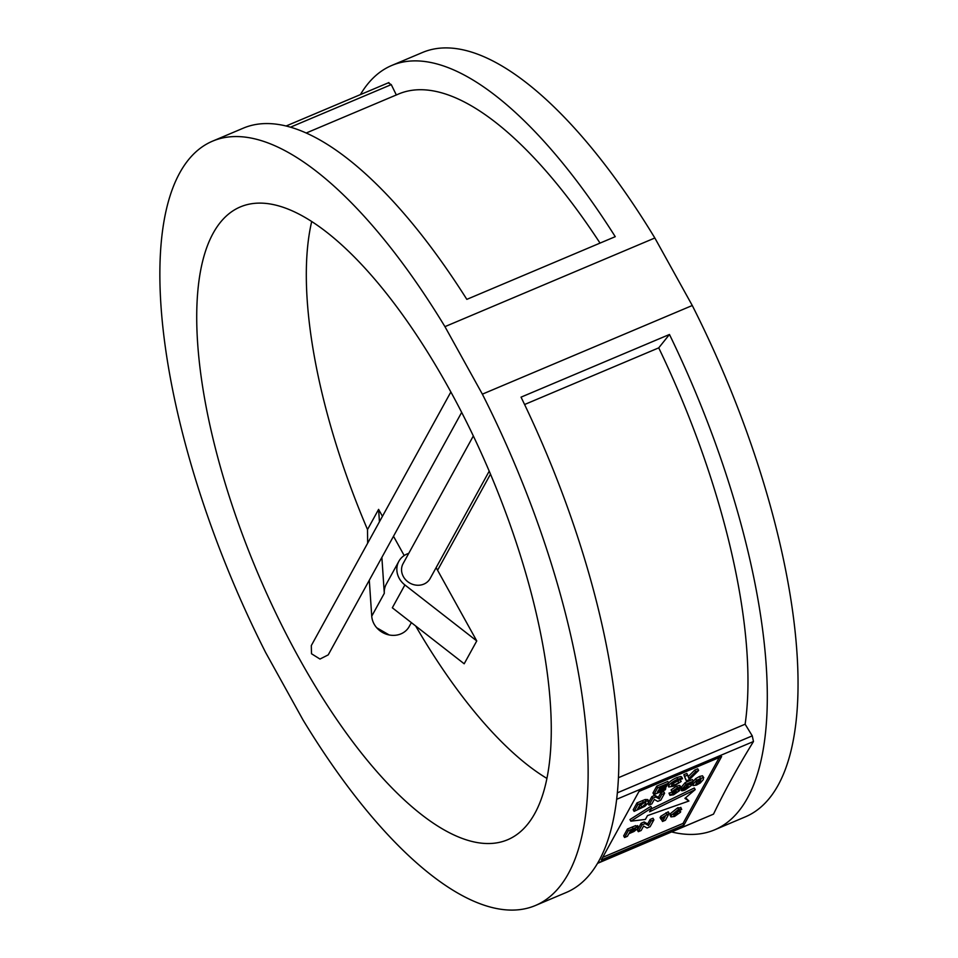 <?xml version="1.0" encoding="UTF-8"?>
<svg xmlns="http://www.w3.org/2000/svg" width="958" height="958" viewBox="0 0 958 958"><rect width="100%" height="100%" fill="white"/><g stroke="black" fill="none" stroke-linecap="round" stroke-linejoin="round"><path stroke-width="1.44" d="M489.215 471.156L430.142 578.512A15.436 13.783 -151.2 0 1 416.946 585.218A15.436 13.783 -151.2 0 1 403.39 576.656A15.436 13.783 -151.2 0 1 403.09 563.627L473.336 435.962M369.297 580.237L371.74 616.162A20.262 18.094 28.8 0 0 374.123 624.077A20.262 18.094 28.8 0 0 391.906 635.322A20.262 18.094 28.8 0 0 409.222 626.52L411.365 622.628M404.887 584.943L392.325 607.791L464.187 663.786L476.761 640.938L404.887 584.943A20.262 18.094 -151.2 0 1 399.258 578.404A20.262 18.094 -151.2 0 1 398.863 561.304A20.262 18.094 -151.2 0 1 408.731 553.365M381.871 557.4L384.302 593.325A20.262 18.094 -151.2 0 1 386.29 584.14L398.863 561.304M311.709 221.502A338.653 124.672 -112.9 0 0 367.513 529.546L378.602 509.381L379.452 521.763M367.656 543.186L367.513 529.546M450.871 391.978L311.314 645.572L311.494 653.751L319.984 659.056L328.223 654.877L461.672 412.371M376.698 627.753L389.152 634.95M534.815 813.45A343.479 126.444 67.1 0 1 507.632 839.747A343.479 126.444 67.1 0 1 277.509 616.605A343.479 126.444 67.1 0 1 213.179 233.189A343.479 126.444 67.1 0 1 240.362 206.904A343.479 126.444 67.1 0 1 470.486 430.034A343.479 126.444 67.1 0 1 534.815 813.45M444.943 326.642L482.365 394.157A414.874 152.729 67.1 0 1 535.402 905.514A414.874 152.729 67.1 0 1 303.051 720.009L265.629 652.494A414.874 152.729 67.1 0 1 179.745 172.883A414.874 152.729 67.1 0 1 212.592 141.137A414.874 152.729 67.1 0 1 444.943 326.642L654.841 237.991A414.874 152.729 67.1 0 0 422.49 52.486L391.75 65.467A414.874 152.729 67.1 0 1 615.252 236.674L466.833 299.363A414.874 152.729 67.1 0 0 243.332 128.144L212.592 141.137M671.809 831.999A414.874 152.729 67.1 0 0 714.572 829.856A414.874 152.729 67.1 0 0 669.462 334.474L521.044 397.151A414.874 152.729 67.1 0 1 598.99 860.775A414.874 152.729 67.1 0 1 566.142 892.533L535.402 905.514M597.505 863.374L713.518 814.132C724.703 790.805 738.019 766.592 753.479 741.516L752.258 735.864L745.132 724.2L618.425 777.716M669.462 334.474L658.733 347.862A385.93 142.071 67.1 0 1 745.132 724.2M524.589 404.516L658.733 347.862M306.225 133.006L398.648 93.98A385.93 142.071 67.1 0 1 600.031 243.104M360.388 94.626A414.874 152.729 67.1 0 1 391.75 65.467M482.365 394.157L692.275 305.506A414.874 152.729 67.1 0 1 745.312 816.863L714.572 829.856M692.275 305.506L654.841 237.991M388.469 83.011L391.259 84.615L396.361 95.01M638.986 791.44L601.277 859.961L683.928 825.054L721.625 756.533L638.986 791.44M719.278 757.527L683.018 823.425L683.928 825.054M602.726 857.338L683.018 823.425M630.843 821.174L629.945 819.545L650.793 806.361L651.691 807.989L630.843 821.174L645.405 819.413L647.5 815.605L688.922 801.032L684.91 798.349L695.209 789.608L649.596 811.797L651.691 807.989M651.153 808.971L694.299 787.979L695.209 789.608M685.581 797.775L688.922 801.032M692.67 782.039L695.664 778.65L699.436 776.519L702.454 775.788L703.771 777.692L702.454 775.788M693.053 785.572L693.58 783.668L696.574 780.279L703.352 777.417L703.292 779.572L700.298 782.961L696.526 785.093L693.053 785.572L692.395 782.59M685.557 779.225L683.82 774.699L686.85 773.417L688.886 778.483L695.616 771.729L694.706 770.1L697.747 768.819L698.645 770.448L689.401 779.62L686.455 780.854L685.557 779.225M688.251 776.579L694.706 770.1M672.061 783.955L679.45 780.087M668.66 786.973L668.912 785.644C670.145 783.476 673.079 781.333 677.737 779.213L681.713 778.112L682.527 778.746L676.911 780.435L671.833 784.339L671.546 785.524L674.336 785.105L681.162 781.477L673.821 786.195L668.66 786.973L667.858 784.327M668.013 784.015C669.235 781.848 672.181 779.704 676.839 777.585L680.815 776.483L681.617 777.118M666.684 785.967L666.061 787.117L658.433 790.338L657.368 792.266L665.762 788.721L665.127 789.871L653.883 794.613L652.973 792.985L656.745 786.135L667.81 781.465L668.708 783.093L668.085 784.231L659.882 787.704L659.056 789.188L666.684 785.967L666.169 785.045M670.983 816.911L671.414 815.162L678.611 809.414L681.713 809.486L677.617 810.719L674.276 813.641L677.282 811.941C679.976 810.911 681.042 811.007 680.491 812.24L674.576 816.444L670.983 816.911L670.073 815.282L670.504 813.534L677.713 807.786L680.803 807.857M624.568 837.496L628.34 830.646L636.567 827.257L638.423 828.023L633.968 831.508L628.831 833.747L627.43 836.298L624.568 837.496L623.67 835.867L627.442 829.017L635.669 825.628L637.525 826.395M637.393 830.071L641.165 823.221L644.159 821.952L647.656 823.94L650.135 819.437L652.997 818.228L653.895 819.856L650.123 826.706L647.045 828.011L643.608 826.059L641.165 830.49L638.303 831.7L637.393 830.071M662.517 821.473L665.211 816.599L660.972 819.222L661.703 817.904L669.151 813.414L665.379 820.264L662.517 821.473L661.619 819.844L662.397 818.419M660.972 819.222L660.074 817.593L660.804 816.276L668.253 811.785L669.151 813.414M636.986 802.9L645.177 799.535L647.8 799.595L648.71 801.223L648.362 802.78L644.854 806.313L634.112 811.378L633.214 809.75L636.986 802.9L637.884 804.528L646.087 801.163L645.177 799.535M648.087 803.463L651.859 796.613L654.841 795.356L658.338 797.331L660.816 792.829L663.678 791.619L664.589 793.248L660.816 800.11L657.739 801.403L654.29 799.451L651.847 803.894L648.985 805.103L648.087 803.463M668.995 793.14L669.893 794.781L674.276 793.607L676.863 791.679L674.516 791.967L675.366 790.793L677.857 789.081L671.977 791.536L677.45 787.823L680.396 787.045L680.779 787.763L677.845 790.099L679.677 790.566L673.582 794.781L669.881 795.332L668.995 793.14L674.276 791.536M671.977 791.536L671.067 789.907L676.54 786.195L679.485 785.416L679.881 786.135M680.443 788.302L681.342 789.931L685.593 788.829L688.551 786.674L687.066 786.458L682.288 788.757L686.084 784.243L693.329 781.177L692.61 782.494L687.652 784.59L686.395 786.063L688.371 785.021C691.041 784.027 692.059 784.171 691.425 785.44L685.09 789.919C682.312 791.033 681.066 791.045 681.342 789.931L680.443 788.302L681.701 787.715M682.288 788.757L681.378 787.129L685.186 782.614L692.43 779.549L693.329 781.177M628.34 830.646L627.442 829.017M636.567 827.257L635.669 825.628M637.681 825.592L638.423 828.023M638.303 831.7L642.076 824.85L641.165 823.221M642.076 824.85L645.057 823.593L644.159 821.952M645.057 823.593L648.554 825.568L647.656 823.94M648.554 825.568L651.033 821.066L650.135 819.437M651.033 821.066L653.895 819.856M661.703 817.904L660.804 816.276M666.864 814.384L665.954 812.755M677.617 810.719L678.563 810.456M677.282 811.941L676.827 811.115M679.725 809.857L680.491 812.24M671.414 815.162L670.504 813.534M678.611 809.414L677.713 807.786M680.779 807.355L681.713 809.486M653.883 794.613L657.655 787.763L656.745 786.135M657.655 787.763L668.708 783.093M665.762 788.721L665.091 787.524M678.551 782.243L677.641 780.614M681.162 781.477L680.264 779.848M668.912 785.644L668.109 784.195M677.737 779.213L676.839 777.585M682.527 778.746L680.815 776.483M674.336 785.105L673.426 783.476M686.455 780.854L683.82 774.699M684.731 776.327L687.748 775.058M695.616 771.729L698.645 770.448M646.087 801.163L648.71 801.223M634.112 811.378L637.884 804.528M648.985 805.103L652.757 798.242L651.859 796.613M652.757 798.242L655.751 796.984L654.841 795.356M655.751 796.984L659.248 798.96L658.338 797.331M659.248 798.96L661.727 794.457L660.816 792.829M661.727 794.457L664.589 793.248M672.839 793.775L671.941 791.775M674.276 793.607L673.366 791.979M674.516 791.967L673.881 790.829M675.366 790.793L675.019 790.158M676.839 788.949L677.653 788.709M677.45 787.823L676.54 786.195M680.779 787.763L679.485 785.416M678.875 788.362L679.677 790.566M683.904 789.033L683.641 788.254M685.593 788.829L684.958 787.668M686.084 784.243L685.186 782.614M688.371 785.021L688.048 784.422M690.682 782.985L691.425 785.44M700.346 778.147L699.436 776.519M693.58 783.668L692.766 782.207M696.574 780.279L695.664 778.65M699.208 782.566L700.981 779.153L699.711 779.297L697.663 780.674L695.867 784.075L699.208 782.566L698.298 780.938L699.532 779.153M644.087 802.84L640.112 804.457L637.609 809.031L641.896 807.163L645.536 803.93L645.86 802.756L644.087 802.84M677.27 812.947L677.593 813.51L676.168 813.282L673.642 815.102L675.15 815.33L677.689 813.043M635.31 828.814L630.58 830.586L629.466 832.598L635.609 828.921M696.25 782.315L698.298 780.938M697.149 783.943L696.382 782.554M639.956 808.037L639.058 806.408L644.626 802.301M641.896 807.163L640.998 805.534M645.536 803.93L644.806 802.624M675.15 815.33L674.516 814.192M490.484 474.138L437.578 570.261L476.761 640.938M436.118 567.639L437.578 570.261M415.664 625.981A338.653 124.672 -112.9 0 0 546.91 778.423M404.192 555.532L393.499 536.252M382.446 516.314L378.602 509.381M371.74 616.162L384.302 593.325M290.49 127.175L391.259 84.615M617.335 792.841L752.258 735.864M616.641 799.295L753.479 741.516M597.708 863.05L713.518 814.132M633.106 828.634L632.196 827.005M643.345 802.229L642.435 800.589M700.43 780.782L699.627 779.333M631.178 831.879L630.52 830.682M286.095 126.001L388.948 82.556M682.443 778.447L681.533 776.818M680.863 787.26L679.952 785.632"/></g></svg>
